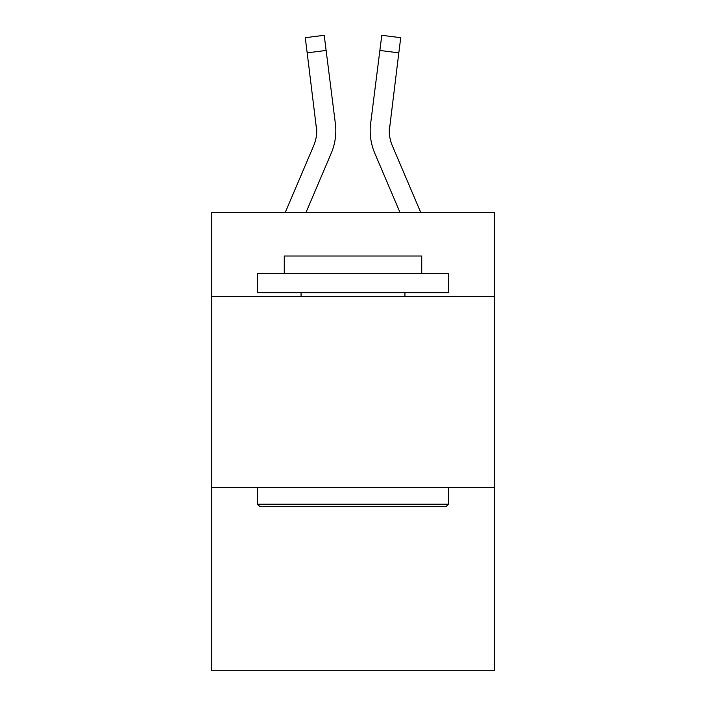 <?xml version="1.0" encoding="UTF-8"?>
<svg xmlns="http://www.w3.org/2000/svg" width="706" height="706" viewBox="0 0 706 706"><rect width="100%" height="100%" fill="white"/><g stroke="black" fill="none" stroke-linecap="round" stroke-linejoin="round"><path stroke-width="1.06" d="M494.288 296.485L494.288 212.48L211.712 212.48L211.712 296.485L494.288 296.485L494.288 670.7L211.712 670.7L211.712 296.485M494.288 487.414L211.712 487.414M305.998 212.48L331.238 153.202A57.274 57.274 -37.4 0 0 335.368 123.585L326.128 50.453L307.181 52.844L305.266 37.692L324.213 35.3L326.128 50.453M285.25 212.48L313.676 145.718A38.186 38.186 -29.5 0 0 316.72 130.831L307.181 52.844M335.076 121.291L335.368 123.585M420.75 212.48L392.324 145.718A38.186 38.186 29.5 0 1 389.28 130.831L398.819 52.844L379.872 50.453L381.787 35.3L400.734 37.692L398.819 52.844M400.002 212.48L374.762 153.202A57.274 57.274 37.4 0 1 370.632 123.585L379.872 50.453M389.324 132.631L389.58 125.977A38.186 38.186 37.4 0 0 392.324 145.718A38.186 38.186 37.4 0 1 389.28 130.831A38.186 38.186 37.4 0 0 392.324 145.718A38.186 38.186 37.4 0 1 389.28 130.831A38.186 38.186 37.4 0 0 392.324 145.718A38.186 38.186 37.4 0 1 389.28 130.831A38.186 38.186 37.4 0 0 392.324 145.718A38.186 38.186 37.4 0 1 389.28 130.831A38.186 38.186 37.4 0 0 392.324 145.718A38.186 38.186 37.4 0 1 389.28 130.831A38.186 38.186 37.4 0 0 392.324 145.718A38.186 38.186 37.4 0 1 389.28 130.831A38.186 38.186 37.4 0 0 392.324 145.718A38.186 38.186 37.4 0 1 389.28 130.831A38.186 38.186 37.4 0 0 392.324 145.718A38.186 38.186 37.4 0 1 389.28 130.831A38.186 38.186 37.4 0 0 392.324 145.718A38.186 38.186 37.4 0 1 389.28 130.831M259.826 506.502L257.54 504.216L448.46 504.216L446.174 506.502L259.826 506.502M448.46 273.575L448.46 292.663L257.54 292.663L257.54 273.575L448.46 273.575M284.271 273.575L284.271 256.013L421.729 256.013L421.729 273.575M448.46 487.414L448.46 504.216M257.54 487.414L257.54 504.216M404.935 292.663L404.935 296.485M301.065 292.663L301.065 296.485M313.676 145.718A38.186 38.186 -37.4 0 0 316.72 130.831A38.186 38.186 -37.4 0 1 313.676 145.718A38.186 38.186 -37.4 0 0 316.72 130.831A38.186 38.186 -37.4 0 1 313.676 145.718A38.186 38.186 -37.4 0 0 316.72 130.831A38.186 38.186 -37.4 0 1 313.676 145.718A38.186 38.186 -37.4 0 0 316.72 130.831A38.186 38.186 -37.4 0 1 313.676 145.718A38.186 38.186 -37.4 0 0 316.72 130.831A38.186 38.186 -37.4 0 1 313.676 145.718A38.186 38.186 -37.4 0 0 316.72 130.831A38.186 38.186 -37.4 0 1 313.676 145.718A38.186 38.186 -37.4 0 0 316.72 130.831A38.186 38.186 -37.4 0 1 313.676 145.718A38.186 38.186 -37.4 0 0 316.72 130.831A38.186 38.186 -37.4 0 1 313.676 145.718A38.186 38.186 -37.4 0 0 316.72 130.831L316.42 125.977A38.186 38.186 -37.4 0 1 313.676 145.718M335.818 130.734L335.747 133.558L335.818 130.734M370.253 133.558L370.182 130.734M370.632 123.585L370.924 121.291M305.266 37.692L324.213 35.3M381.787 35.3L400.734 37.692"/></g></svg>

